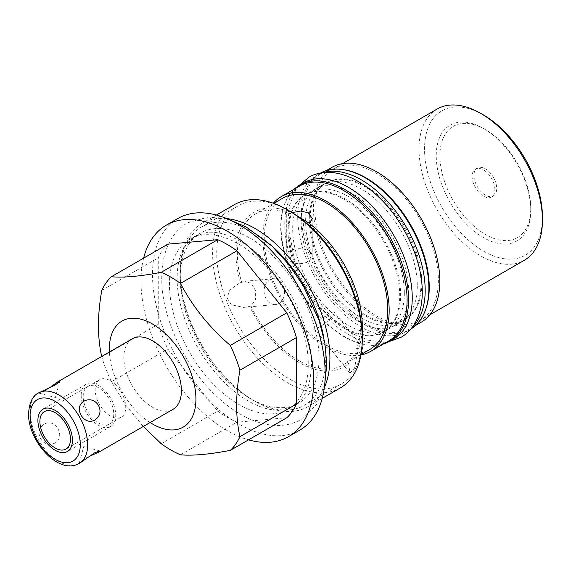 <?xml version="1.0" encoding="UTF-8"?>
<svg xmlns="http://www.w3.org/2000/svg" width="571" height="571" viewBox="0 0 571 571"><rect width="100%" height="100%" fill="white"/><g stroke="black" fill="none" stroke-linecap="round" stroke-linejoin="round"><path stroke-width="0.43" stroke-dasharray="2.85 2.14" d="M322.872 172.649A90.147 52.047 60 0 0 316.377 175.447A90.147 52.047 60 0 0 297.705 216.716A90.147 52.047 -120 0 0 337.054 307.434A90.147 52.047 -120 0 0 406.523 331.58A90.147 52.047 -120 0 0 412.191 327.354M417.273 285.743A78.941 45.58 60 0 1 400.921 321.88A78.941 45.58 60 0 1 340.088 300.731A78.941 45.58 60 0 1 305.628 221.284A78.941 45.58 60 0 1 321.98 185.147A78.941 45.58 60 0 1 382.813 206.295A78.941 45.58 60 0 1 417.273 285.743M316.377 175.447L320.06 173.32A90.147 52.047 60 0 0 301.395 214.589A90.147 52.047 -120 0 0 340.744 305.307A90.147 52.047 -120 0 0 410.206 329.453A90.147 52.047 -120 0 0 410.813 329.096M320.06 173.32A90.147 52.047 60 0 1 320.674 172.977M420.955 283.616A78.941 45.58 60 0 1 404.603 319.753A78.941 45.58 60 0 1 343.771 298.604A78.941 45.58 60 0 1 309.311 219.157A78.941 45.58 60 0 1 325.663 183.02A78.941 45.58 60 0 1 386.496 204.168A78.941 45.58 60 0 1 420.955 283.616M404.325 293.216A78.941 45.58 60 0 1 387.98 329.353A78.941 45.58 60 0 1 327.147 308.204A78.941 45.58 60 0 1 292.687 228.757A78.941 45.58 60 0 1 309.039 192.62A78.941 45.58 60 0 1 369.872 213.768A78.941 45.58 60 0 1 404.325 293.216M304.429 195.282A78.941 45.58 -120 0 1 365.262 216.43A78.941 45.58 -120 0 1 399.721 295.871A78.941 45.58 60 0 1 383.369 332.008A78.941 45.58 60 0 1 322.544 310.86A78.941 45.58 60 0 1 288.084 231.419A78.941 45.58 -120 0 1 304.429 195.282L305.357 194.747A78.941 45.58 60 0 1 366.182 215.895A78.941 45.58 60 0 1 400.642 295.343A78.941 45.58 60 0 1 384.297 331.48A78.941 45.58 60 0 1 323.464 310.331A78.941 45.58 60 0 1 289.005 230.884A78.941 45.58 60 0 1 305.357 194.747M421.876 283.08A78.941 45.58 60 0 1 405.524 319.218A78.941 45.58 60 0 1 344.691 298.069A78.941 45.58 60 0 1 310.239 218.629A78.941 45.58 -120 0 1 326.583 182.492A78.941 45.58 -120 0 1 387.416 203.64A78.941 45.58 -120 0 1 421.876 283.08M393.583 339.053A90.147 52.047 -120 0 1 324.114 314.906A90.147 52.047 -120 0 1 284.765 224.189A90.147 52.047 60 0 1 303.437 182.92M383.584 343.92A90.147 52.047 -120 0 1 316.605 312.822A90.147 52.047 -120 0 1 281.082 226.316A90.147 52.047 60 0 1 294.222 189.144M388.58 341.037A89.362 51.597 60 0 1 319.717 317.098A89.362 51.597 60 0 1 280.711 227.165A89.362 51.597 60 0 1 299.218 186.253M425.267 310.51A89.362 51.597 60 0 1 410.735 328.246A89.362 51.597 60 0 1 341.872 304.307A89.362 51.597 60 0 1 302.866 214.375A89.362 51.597 60 0 1 321.373 173.463A89.362 51.597 60 0 1 343.999 169.744M421.327 322.13A89.362 51.597 60 0 1 352.464 298.19A89.362 51.597 60 0 1 313.458 208.258A89.362 51.597 60 0 1 331.965 167.346M360.936 354.955A89.362 51.597 60 0 1 296.121 321.045A89.362 51.597 60 0 1 262.796 237.507A89.362 51.597 60 0 1 273.345 203.233M314.935 209.107A87.277 50.391 60 0 1 333.007 169.152A87.277 50.391 60 0 1 400.264 192.534A87.277 50.391 60 0 1 438.364 280.368A87.277 50.391 -120 0 1 420.285 320.324A87.277 50.391 -120 0 1 353.028 296.941A87.277 50.391 -120 0 1 314.935 209.107M437.093 109.061A87.277 50.391 -120 0 0 419.021 149.017A87.277 50.391 -120 0 0 457.114 236.851A87.277 50.391 -120 0 0 524.371 260.233M542.45 217.087A83.373 48.135 -120 0 1 483.501 251.126A83.373 48.135 -120 0 1 424.546 149.017A83.373 48.135 60 0 1 483.501 114.978M530.752 210.335A66.828 38.585 -120 0 0 483.501 128.489A66.828 38.585 -120 0 0 436.244 155.769A66.828 38.585 -120 0 0 483.501 237.615A66.828 38.585 -120 0 0 530.752 210.335L530.752 208.208A64.223 37.079 -120 0 0 485.343 129.553A64.223 37.079 -120 0 0 439.927 155.769A64.223 37.079 60 0 0 485.343 234.424A64.223 37.079 60 0 0 530.752 208.208M494.871 189.615A16.088 9.286 -120 0 0 487.848 173.427A16.088 9.286 -120 0 0 475.457 169.116A16.088 9.286 -120 0 0 472.124 176.482A16.088 9.286 -120 0 0 479.148 192.67A16.088 9.286 -120 0 0 491.545 196.981A16.088 9.286 -120 0 0 494.871 189.615M493.387 195.917A16.088 9.286 60 0 0 496.713 188.551A16.088 9.286 -120 0 0 489.697 172.363A16.088 9.286 -120 0 0 477.299 168.052A16.088 9.286 -120 0 0 473.966 175.418A16.088 9.286 60 0 0 480.989 191.606A16.088 9.286 60 0 0 493.387 195.917L491.545 196.981M282.345 198.401A87.277 50.391 60 0 0 264.273 238.357A87.277 50.391 -120 0 0 302.366 326.191A87.277 50.391 -120 0 0 369.623 349.573M273.737 203.376L255.451 213.932A87.277 50.391 60 0 0 237.372 253.888A87.277 50.391 -120 0 0 241.654 282.431L245.195 281.232L273.195 278.727A12.962 10.221 84.9 0 0 269.762 279.826A12.962 10.221 84.9 0 0 264.523 294.786A12.962 10.221 84.9 0 0 275.5 304.55A12.962 10.221 84.9 0 0 278.926 303.451A12.962 10.221 84.9 0 0 284.172 288.491A12.962 10.221 84.9 0 0 273.195 278.727M362.278 325.998A89.362 51.597 60 0 1 357.817 350.358L356.525 348.753A87.277 50.391 -120 0 0 360.808 325.149A87.277 50.391 60 0 0 308.254 224.339L308.254 222.611M356.525 348.753L361.971 347.118M361.55 351.058L347.361 361.786A87.277 50.391 -120 0 1 342.728 365.105A87.277 50.391 -120 0 1 250.819 306.049L255.58 299.789L255.651 290.982L251.611 283.673L245.195 281.232M347.361 361.786L348.653 363.392A89.362 51.597 60 0 1 249.527 306.163L243.624 307.398L231.305 304.75L227.058 297.769L230.02 289.654L240.362 282.545L241.654 282.431M249.527 306.163L250.819 306.049M255.451 213.932A87.277 50.391 60 0 1 289.925 213.754L292.231 212.619M240.362 282.545A89.362 51.597 60 0 1 235.902 253.039A89.362 51.597 60 0 1 289.925 212.034L289.925 213.754M348.653 363.392L349.959 373.156L354.584 368.117L357.817 350.358M319.617 326.94A12.962 2.741 -38.8 0 1 314.1 328.546A12.962 2.741 -38.8 0 1 318.104 322.194A12.962 2.741 -38.8 0 1 328.782 313.9A12.962 2.741 -38.8 0 1 334.306 312.301A12.962 2.741 -38.8 0 1 330.302 318.654A12.962 2.741 -38.8 0 1 319.617 326.94M234.517 204.582A105.842 61.111 -120 0 0 212.598 253.039A105.842 61.111 -120 0 0 287.434 382.663A105.842 61.111 -120 0 0 340.359 387.909M290.111 211.37C285.2 208.679 285.143 208.9 289.925 212.034C285.143 208.9 285.2 208.679 290.111 211.37M309.475 223.539L308.254 224.339M308.44 250.883A12.962 7.48 180 0 1 312.237 256.172A12.962 7.48 180 0 1 304.236 263.088A12.962 7.48 180 0 1 290.111 261.468A12.962 7.48 180 0 1 286.314 256.172A12.962 7.48 180 0 1 294.315 249.263A12.962 7.48 180 0 1 308.44 250.883M226.794 218.6A105.842 61.111 -120 0 0 202.141 223.275A105.842 61.111 -120 0 0 180.222 271.732A105.842 61.111 -120 0 0 255.059 401.356A105.842 61.111 -120 0 0 307.983 406.602A105.842 61.111 -120 0 0 324.357 387.588M255.059 401.356L249.627 398.223A98.155 56.672 60 0 1 180.222 278.006L180.222 271.732M287.927 409.3A98.155 56.672 60 0 1 212.291 383.005A98.155 56.672 60 0 1 169.444 284.23A98.155 56.672 -120 0 1 189.772 239.292A98.155 56.672 -120 0 1 265.408 265.586A98.155 56.672 -120 0 1 308.254 364.369A98.155 56.672 60 0 1 287.927 409.3L298.704 403.083A98.155 56.672 60 0 0 319.032 358.145A98.155 56.672 -120 0 0 276.186 259.37A98.155 56.672 -120 0 0 200.549 233.068A98.155 56.672 -120 0 0 180.222 278.006M298.704 403.083A98.155 56.672 60 0 1 249.627 398.223M177.788 218.536A122.123 70.511 -120 0 0 159.066 316.398A122.123 70.511 -120 0 0 238.849 424.01A122.123 70.511 -120 0 0 299.911 430.063M143.621 258.142A122.123 70.511 -120 0 0 227.337 430.662A122.123 70.511 -120 0 0 248.528 439.848M167.867 244.145A105.842 61.111 -120 0 0 158.253 257.821L158.253 324.299A105.842 61.111 -120 0 0 167.867 349.074L217.722 411.099A105.842 61.111 60 0 0 236.951 422.197L286.806 417.744M161.229 443.71L217.722 411.099M143.285 426.473L125.784 405.096L111.374 381.692L167.867 349.074M180.457 454.816L236.951 422.197M111.374 381.692A105.842 61.111 60 0 1 101.759 356.911L158.253 324.299M101.759 290.432L158.253 257.821M150.123 422.533A61.225 35.352 60 0 1 109.411 352.022M101.759 356.911L101.674 356.49M132.279 338.817A40.705 23.504 -120 0 0 123.85 357.453A40.705 23.504 -120 0 0 141.615 398.422A40.705 23.504 -120 0 0 172.984 409.328M49.727 387.709L44.488 391.221L39.256 393.191L40.441 391.842M55.38 442.796C42.904 449.663 32.304 431.312 44.488 423.932C55.301 418.036 65.893 436.387 55.38 442.796M81.146 462.353L79.39 462.703L83.716 459.155L89.369 456.379M99.632 379.701A21.627 12.483 60 0 0 95.15 389.6A21.627 12.483 -120 0 0 104.593 411.363A21.627 12.483 -120 0 0 121.259 417.158A21.627 12.483 -120 0 0 125.734 407.259A21.627 12.483 60 0 0 116.298 385.496A21.627 12.483 60 0 0 99.632 379.701L44.367 411.612M270.418 244.616A102.908 59.413 -120 0 0 201.534 227.008A102.908 59.413 -120 0 0 180.222 274.123A102.908 59.413 -120 0 0 225.138 377.688A102.908 59.413 -120 0 0 304.443 405.26A102.908 59.413 -120 0 0 325.755 358.145A102.908 59.413 -120 0 0 323.636 336.797M362.278 337.061A102.908 59.413 60 0 1 340.966 384.169A102.908 59.413 60 0 1 261.661 356.604A102.908 59.413 60 0 1 216.744 253.039A102.908 59.413 60 0 1 238.057 205.924A102.908 59.413 60 0 1 288.483 210.435M81.196 395.375A24.425 14.104 -120 0 0 91.86 419.956A24.425 14.104 -120 0 0 110.681 426.494A24.425 14.104 -120 0 0 115.742 415.317A24.425 14.104 -120 0 0 105.078 390.735A24.425 14.104 -120 0 0 86.257 384.19A24.425 14.104 -120 0 0 81.196 395.375M83.18 396.517A21.627 12.483 60 0 1 98.469 387.688A21.627 12.483 60 0 1 113.757 414.175A21.627 12.483 60 0 1 98.469 423.004A21.627 12.483 60 0 1 83.18 396.517M38.507 392.955A40.705 23.504 -120 0 0 30.077 411.591A40.705 23.504 60 0 0 47.843 452.56A40.705 23.504 60 0 0 79.212 463.466M406.523 331.58L410.206 329.453M387.98 329.353L400.921 321.88M383.369 332.008L384.297 331.48M404.603 319.753L405.524 319.218M309.039 192.62L321.98 185.147M325.663 183.02L326.583 182.492M410.735 328.246L415.738 325.356M342.6 163.613L333.007 169.152M429.877 314.785L420.285 320.324M485.343 129.553L483.501 128.489M477.299 168.052L475.457 169.116M321.373 173.463L326.376 170.579M361.015 354.548L342.728 365.105M243.624 307.398L275.5 304.55M349.959 373.156L314.1 328.546M362.614 347.525L334.306 312.301M312.237 218.622L312.237 256.172M286.314 209.528L286.314 256.172M322.23 398.372L307.983 406.602M216.395 215.046L202.141 223.275M189.772 239.292L200.549 233.068M121.259 417.158L65.986 449.07M79.39 462.703L83.716 446.579L99.832 450.897M39.256 393.191L55.38 397.509L59.698 381.385M195.203 236.151L207.294 232.39C215.267 231.576 224.324 233.525 234.453 238.243C248.985 245.245 262.796 256.822 275.886 272.959C297.612 299.704 311.716 336.376 311.438 364.369C310.831 385.76 304.807 399.693 293.358 406.167L281.275 409.928C273.295 410.742 264.245 408.793 254.109 404.075C239.584 397.073 225.773 385.504 212.676 369.366C190.95 342.621 176.853 305.942 177.124 277.949C177.296 263.695 180.215 252.625 185.903 244.745L195.203 236.151M229.87 219.942L208.872 216.887L187.516 222.84C181.1 226.587 175.825 231.755 171.693 238.357C165.048 249.206 161.736 262.403 161.757 277.949C161.336 316.869 184.447 366.461 216.438 396.117C224.81 404.004 233.46 410.413 242.397 415.338C255.187 422.39 267.621 425.752 279.697 425.431C287.477 425.152 294.593 423.168 301.045 419.478L316.712 404.225L324.735 384.247M315.506 188.887C330.288 179.637 358.038 191.049 379.387 217.58C398.294 241.847 408.108 266.728 408.836 292.216C408.322 309.396 403.526 320.531 394.447 325.613C379.665 334.863 351.922 323.45 330.573 296.927C311.666 272.652 301.845 247.771 301.124 222.283C301.274 210.535 303.722 201.527 308.454 195.261L315.506 188.887M299.147 185.404L295.821 189.979L289.718 204.711L287.705 222.283L293.951 257.928L306.684 285.914L332.115 318.268L353.213 333.892L368.638 340.259L383.655 342.115L389.279 341.522M238.057 205.924L201.534 227.008M340.966 384.169L304.443 405.26M110.681 426.494L67.392 451.49M86.257 384.19L42.968 409.186"/><path stroke-width="0.86" d="M412.191 327.354A90.147 52.047 -120 0 0 425.188 290.318A90.147 52.047 60 0 0 389.772 203.926A90.147 52.047 60 0 0 322.872 172.649M410.813 329.096A90.147 52.047 -120 0 0 428.878 288.191A90.147 52.047 60 0 0 389.922 197.894A90.147 52.047 60 0 0 320.674 172.977M303.437 182.92A90.147 52.047 60 0 1 372.899 207.073A90.147 52.047 60 0 1 412.248 297.791A90.147 52.047 -120 0 1 393.583 339.053L389.893 341.18A90.147 52.047 -120 0 0 408.565 299.918A90.147 52.047 60 0 0 369.216 209.2A90.147 52.047 60 0 0 299.754 185.047L303.437 182.92M294.222 189.144A90.147 52.047 60 0 1 299.754 185.047M383.584 343.92A90.147 52.047 -120 0 0 389.893 341.18M273.345 203.233A89.362 51.597 60 0 1 281.303 196.595L299.218 186.253A89.362 51.597 60 0 1 368.081 210.199A89.362 51.597 60 0 1 407.094 300.125A89.362 51.597 60 0 1 388.58 341.037L370.665 351.379A89.362 51.597 60 0 1 360.936 354.955M343.999 169.744A89.362 51.597 60 0 1 429.242 287.334A89.362 51.597 60 0 1 425.267 310.51M326.376 170.579L331.965 167.346A89.362 51.597 60 0 1 400.828 191.292A89.362 51.597 60 0 1 439.834 281.225A89.362 51.597 60 0 1 421.327 322.13L415.738 325.356M281.303 196.595A89.362 51.597 60 0 1 350.166 220.542A89.362 51.597 60 0 1 389.172 310.474A89.362 51.597 60 0 1 370.665 351.379M480.739 113.386L483.501 114.978A83.373 48.135 60 0 1 542.45 217.087L542.45 220.278A87.277 50.391 -120 0 0 480.739 113.386A87.277 50.391 -120 0 0 437.093 109.061L342.6 163.613M429.877 314.785L524.371 260.233A87.277 50.391 -120 0 0 542.45 220.278M361.015 354.548L369.623 349.573A87.277 50.391 -120 0 0 387.702 309.618A87.277 50.391 60 0 0 349.602 221.784A87.277 50.391 60 0 0 282.345 198.401L273.737 203.376M361.971 347.118L362.614 347.525L361.55 351.058M287.441 209.828A105.842 61.111 -120 0 0 287.434 209.828L308.254 222.611A89.362 51.597 60 0 1 362.278 325.998L362.278 339.452A105.842 61.111 -120 0 0 287.441 209.828A105.842 61.111 -120 0 0 234.517 204.582L216.395 215.046M322.23 398.372L340.359 387.909A105.842 61.111 -120 0 0 362.278 339.452M292.231 212.619L300.667 211.02L308.44 212.855L312.237 218.543L309.475 223.539M324.357 387.588A105.842 61.111 -120 0 0 329.902 358.145A105.842 61.111 -120 0 0 255.059 228.521A105.842 61.111 -120 0 0 226.794 218.6M248.528 439.848A122.123 70.511 -120 0 0 288.398 436.708L299.911 430.063A122.123 70.511 -120 0 0 318.632 332.201A122.123 70.511 -120 0 0 238.849 224.581A122.123 70.511 -120 0 0 177.788 218.536L166.275 225.181A122.123 70.511 -120 0 0 143.621 258.142M288.398 436.708A122.123 70.511 -120 0 0 307.119 338.846A122.123 70.511 -120 0 0 227.337 231.234A122.123 70.511 -120 0 0 166.275 225.181M161.229 272.303A105.842 61.111 -120 0 1 180.457 283.409C192.663 306.634 209.286 327.304 230.32 345.426A105.842 61.111 60 0 1 239.927 370.208C237.743 382.613 236.637 394.325 236.608 405.36C236.637 416.366 237.743 426.808 239.927 436.679A105.842 61.111 60 0 1 230.32 450.362L286.806 417.744A105.842 61.111 -120 0 0 296.42 404.068L296.42 337.589A105.842 61.111 -120 0 0 286.806 312.815L236.951 250.79A105.842 61.111 60 0 0 217.722 239.692L167.867 244.145L111.374 276.757C123.579 277.82 140.202 276.335 161.229 272.303L217.722 239.692M230.32 450.362C209.279 454.395 192.663 455.879 180.457 454.816A105.842 61.111 -120 0 1 161.229 443.71L143.285 426.473M239.927 370.208L296.42 337.589M230.32 345.426L286.806 312.815M239.927 436.679L296.42 404.068M101.759 356.911C99.575 347.032 98.469 336.597 98.44 325.591C98.469 314.557 99.575 302.837 101.759 290.432A105.842 61.111 60 0 1 111.374 276.757M180.457 283.409L236.951 250.79M109.411 352.022A61.225 35.352 60 0 1 109.339 349.081A61.225 35.352 60 0 1 152.628 324.085A61.225 35.352 60 0 1 195.924 399.072A61.225 35.352 60 0 1 150.123 422.533M89.369 456.379L98.647 452.246L172.984 409.328A40.705 23.504 -120 0 0 181.414 390.692A40.705 23.504 -120 0 0 163.649 349.723A40.705 23.504 -120 0 0 132.279 338.817L57.942 381.735L49.727 387.709M98.647 452.246L99.832 450.897L94.6 452.867L79.212 463.466A40.705 23.504 60 0 0 87.648 444.83A40.705 23.504 -120 0 0 69.876 403.861A40.705 23.504 -120 0 0 38.507 392.955L55.38 384.933L59.698 381.385L57.942 381.735M83.716 401.292C73.202 407.701 83.794 426.052 94.6 420.149C106.784 412.776 96.192 394.425 83.716 401.292M39.884 421.512A21.627 12.483 -120 0 0 49.327 443.274A21.627 12.483 -120 0 0 65.986 449.07A21.627 12.483 -120 0 0 70.469 439.17A21.627 12.483 -120 0 0 61.026 417.408A21.627 12.483 -120 0 0 44.367 411.612A21.627 12.483 -120 0 0 39.884 421.512M323.636 336.797A102.908 59.413 -120 0 0 270.418 244.616M288.483 210.435A102.908 59.413 60 0 1 362.278 337.061M37.907 420.37A24.425 14.104 -120 0 0 48.571 444.952A24.425 14.104 -120 0 0 67.392 451.49A24.425 14.104 -120 0 0 72.446 440.312A24.425 14.104 -120 0 0 61.789 415.731A24.425 14.104 -120 0 0 42.968 409.186A24.425 14.104 -120 0 0 37.907 420.37M80.275 444.83A35.495 20.492 60 0 1 55.18 459.327A35.495 20.492 60 0 1 30.077 415.845A35.495 20.492 -120 0 1 55.18 401.356A35.495 20.492 -120 0 1 80.275 444.83M38.507 392.955C32.604 395.774 29.285 402.691 28.55 413.718C27.95 440.684 58.37 475.614 79.212 463.466M229.87 219.942L246.172 226.987L272.124 246.201L288.926 264.659L303.444 286.042L319.125 320.517L324.856 342.943L326.812 364.369L324.735 384.247M389.279 341.522L401.156 337.233C406.352 334.206 410.635 330.038 414.004 324.735C419.521 315.827 422.269 304.985 422.255 292.216C422.59 260.576 403.833 220.335 377.845 196.238C371.043 189.829 364.012 184.619 356.739 180.614C346.319 174.869 336.176 172.121 326.305 172.385C319.924 172.613 314.093 174.241 308.797 177.267L299.147 185.404"/></g></svg>
